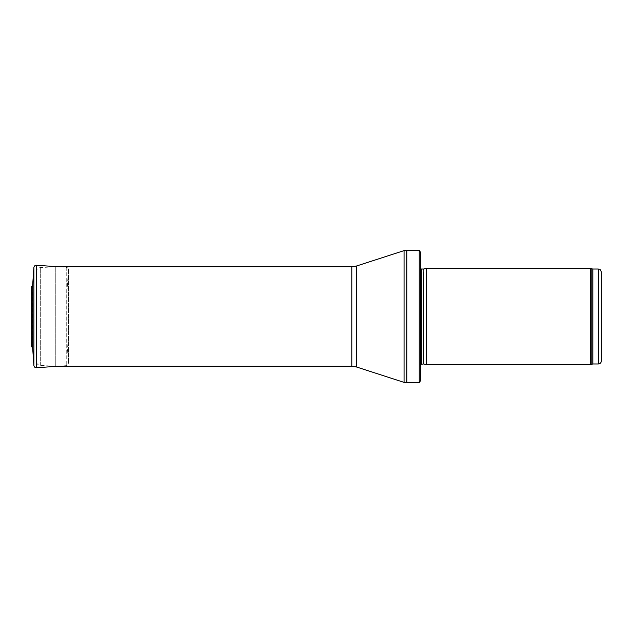 <?xml version="1.0" encoding="UTF-8"?>
<svg xmlns="http://www.w3.org/2000/svg" width="633" height="633" viewBox="0 0 633 633"><rect width="100%" height="100%" fill="white"/><g stroke="black" fill="none" stroke-linecap="round" stroke-linejoin="round"><path stroke-width="0.47" stroke-dasharray="3.17 2.37" d="M590.233 364.727L590.233 268.273M426.523 364.727L426.523 268.273M420.494 367.741L420.494 364.331M420.494 380.702L420.494 252.298M419.244 382.815L419.244 250.185M55.759 366.238L55.759 266.762L55.759 366.238L40.314 365.423C37.869 365.075 36.54 363.674 36.318 361.214L36.318 271.786L36.318 361.214M32.892 299.282L32.892 333.718L32.892 299.282L31.8 297.288L32.172 341.06L32.172 291.94L31.808 297.138M66.956 291.457L66.956 341.543L66.956 291.457L68.475 269.737L68.475 363.263L68.475 269.737M32.694 348.482L32.694 284.518M66.956 291.496L68.467 269.903C68.427 268.439 67.684 267.585 66.236 267.34L57.959 266.762M32.172 291.94L32.172 341.06L31.658 346.267L31.808 297.13M598.335 363.975L598.335 269.025M592.836 363.975L592.836 269.025M591.808 364.157L591.808 268.843M423.857 364.015L423.857 268.985M423.548 363.975L423.548 269.025M421.349 363.975L421.349 269.025M406.845 382.815L406.845 250.185M404.06 382.379L404.06 250.621M356.434 366.966L356.434 266.034M351.798 366.238L351.798 266.762M40.314 365.423L40.314 267.577L40.314 365.423M33.889 365.51L33.889 267.49M68.467 269.903L68.467 363.097L68.467 269.903M66.236 267.34L66.236 365.66L66.236 267.34M36.453 367.741L36.453 265.259M420.494 265.259L420.494 268.669M36.318 271.786C36.54 269.326 37.869 267.925 40.314 267.577L55.759 266.762M57.959 366.238L66.236 365.66L68.475 363.263L66.956 341.543M32.892 333.718L31.8 335.712L31.8 297.288M31.65 286.504L31.65 346.496"/><path stroke-width="0.95" d="M601.35 360.96L601.35 272.04L601.35 360.96C601.168 362.788 600.163 363.793 598.335 363.975L592.836 363.975L590.233 364.727L426.523 364.727L426.523 268.273L590.233 268.273L590.233 364.727M423.857 364.015L423.857 268.985L423.548 363.975L426.523 364.727M423.548 363.975L420.494 364.331M419.244 382.815L419.244 250.185L420.494 252.298L420.494 380.702L419.244 382.815L404.06 382.379L356.434 366.966L351.798 366.238L55.759 366.238M57.959 266.762L36.453 265.259C34.989 265.298 34.135 266.042 33.889 267.49L32.694 284.534L32.694 348.482L31.65 346.496L31.65 286.504L31.65 346.496M31.658 286.733L32.694 284.518L33.889 267.49L33.889 365.51L32.694 348.482M601.35 272.04C599.807 267.783 599.253 269.666 598.335 269.025L598.335 363.975M598.335 269.025L592.836 269.025L592.836 363.975M592.836 269.025L591.808 268.843L591.808 364.157M423.548 269.025L421.349 269.025L421.349 363.975M419.244 250.185L406.845 250.185L406.845 382.815M351.798 366.238L351.798 266.762L356.434 266.034L404.06 250.621L404.06 382.379M356.434 266.034L356.434 366.966M36.453 265.259L36.453 367.741L57.959 366.238M591.808 268.843L590.233 268.273M423.857 268.985L426.523 268.273M421.349 269.025L420.494 268.669M404.06 250.621L406.845 250.185M351.798 266.762L55.759 266.762M36.453 367.741C34.989 367.702 34.135 366.958 33.889 365.51"/></g></svg>
